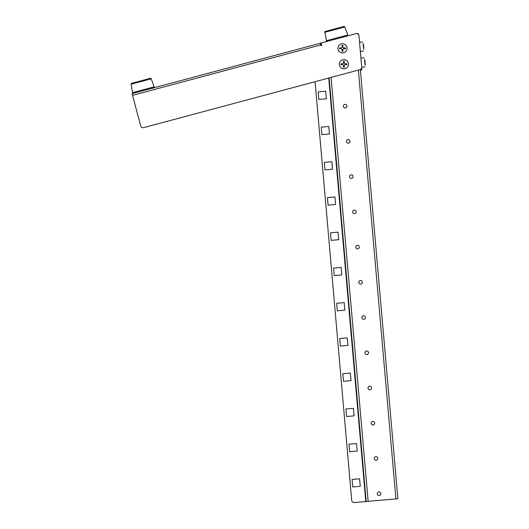 <?xml version="1.0" encoding="UTF-8"?>
<svg xmlns="http://www.w3.org/2000/svg" width="529" height="529" viewBox="0 0 529 529"><rect width="100%" height="100%" fill="white"/><g stroke="black" fill="none" stroke-linecap="round" stroke-linejoin="round"><path stroke-width="0.79" d="M365.096 61.939L364.541 59.393L365.03 61.146L364.831 62.759L365.169 62.733L364.831 62.759L365.169 62.733L364.831 62.759L364.931 60.789M365.202 63.89L365.056 65.338L365.169 62.733L364.831 62.759M343.883 26.45L325.309 31.429A0.793 0.793 0 0 0 324.727 32.335L344.835 26.946L347.758 34.974A0.793 0.793 0 0 1 347.216 36.018L347.758 34.974L326.214 40.746A0.793 0.793 0 0 0 326.572 41.282L324.839 31.766L343.883 26.45L344.835 26.946M315.072 81.697L351.706 500.381L315.072 81.697L143.637 127.634L359.965 69.669A2.387 2.387 0 0 0 361.724 67.157L358.979 35.767A2.387 2.387 0 0 0 355.984 33.671L321.07 43.021L321.731 45.481L320.964 45.686L320.303 43.226L132.065 93.666L140.714 125.942A2.387 2.387 0 0 0 143.637 127.634M360.051 483.942L360.262 486.316L352.731 486.978L352.069 479.446L359.601 478.791L360.262 486.316L352.731 486.978L352.069 479.446L359.601 478.791L359.806 481.165M356.969 448.711L357.174 451.085L349.649 451.746L348.988 444.215L356.52 443.56L357.174 451.085L349.649 451.746L348.988 444.215L356.52 443.56L356.725 445.934M353.888 413.48L354.093 415.854L346.568 416.515L345.906 408.983L353.438 408.328L354.093 415.854L346.568 416.515L345.906 408.983L353.438 408.328L353.643 410.702M350.806 378.248L351.011 380.622L343.48 381.283L342.825 373.752L350.35 373.097L350.806 378.248L351.011 380.622L343.48 381.283L342.825 373.752L350.35 373.097L350.562 375.471M347.725 343.017L347.93 345.397L340.398 346.052L339.744 338.52L347.269 337.866L347.725 343.017L347.93 345.397L340.398 346.052L339.744 338.52L347.269 337.866L347.48 340.24M344.637 307.785L344.848 310.166L337.317 310.821L336.662 303.296L344.187 302.634L344.848 310.166L337.317 310.821L336.662 303.296L344.187 302.634L344.399 305.008M341.555 272.554L341.767 274.935L334.235 275.589L333.574 268.064L341.106 267.403L341.317 269.783L341.767 274.935L334.235 275.589L333.574 268.064L341.106 267.403L341.317 269.783M338.474 237.323L338.686 239.703L331.154 240.358L330.493 232.833L338.024 232.171L338.686 239.703L331.154 240.358L330.493 232.833L338.024 232.171L338.229 234.552M335.393 202.091L335.598 204.472L328.073 205.126L327.411 197.601L334.943 196.94L335.598 204.472L328.073 205.126L327.411 197.601L334.943 196.94L335.148 199.321M332.311 166.86L332.516 169.24L324.991 169.895L324.33 162.37L331.862 161.709L332.516 169.24L324.991 169.895L324.33 162.37L331.862 161.709L332.067 164.089M329.23 131.628L329.435 134.009L321.903 134.67L321.248 127.139L328.78 126.477L329.23 131.628L329.435 134.009L321.903 134.67L321.248 127.139L328.78 126.477L328.985 128.858M326.148 96.397L326.353 98.778L318.822 99.439L318.167 91.907L325.692 91.246L326.148 96.397L326.353 98.778L318.822 99.439L318.167 91.907L325.692 91.246L325.904 93.626M363.377 46.116L363.641 45.296L363.152 43.543L363.641 45.296L363.449 46.909L363.542 44.939M363.78 46.883L363.813 48.04M336.431 28.447L329.6 30.279M331.187 29.849L325.309 31.429M332.761 29.432L339.592 27.601M343.572 48.747A0.793 0.793 0 0 1 343.698 48.741L342.904 49.534A0.793 0.793 0 0 1 342.911 49.415M342.904 49.534L342.904 51.326L342.111 51.326L342.111 49.534L341.311 48.741A0.793 0.793 0 0 1 341.436 48.747M342.904 51.326L342.111 51.326M341.311 48.741L339.525 48.741L339.525 47.947L341.311 47.947L342.111 47.147A0.793 0.793 0 0 1 342.098 47.266M339.525 48.741L339.525 47.947M342.111 47.147L342.111 45.355L342.904 45.355L342.904 47.147L343.698 47.947A0.793 0.793 0 0 1 343.579 47.934M342.111 45.355L342.904 45.355M343.698 47.947L345.49 47.947L345.49 48.741L343.698 48.741M337.932 48.344A4.576 4.576 0 0 0 342.508 52.92A4.576 4.576 0 0 0 347.084 48.344A4.576 4.576 0 0 0 342.508 43.768A4.576 4.576 0 0 0 337.932 48.344M131.695 83.304A0.793 0.793 0 0 0 131.225 83.648A0.793 0.793 0 0 1 131.695 83.304L150.269 78.332A0.793 0.793 0 0 1 151.221 78.828L154.144 86.855A0.793 0.793 0 0 1 153.602 87.893M131.225 83.648A0.793 0.793 0 0 0 131.113 84.21L132.6 92.628A0.793 0.793 0 0 0 133.586 93.256A0.793 0.793 0 0 1 132.6 92.628L154.144 86.855M344.961 64.604A0.793 0.793 0 0 1 345.087 64.591L344.293 65.384A0.793 0.793 0 0 1 344.3 65.265M344.293 65.384L344.293 67.176L343.493 67.176L343.493 65.384L342.699 64.591A0.793 0.793 0 0 1 342.818 64.598M344.293 67.176L343.493 67.176M342.699 64.591L340.907 64.591L340.907 63.797L342.699 63.797L343.493 62.997A0.793 0.793 0 0 1 343.486 63.123M340.907 64.591L340.907 63.797M343.493 62.997L343.493 61.212L344.293 61.212L344.293 62.997L345.087 63.797A0.793 0.793 0 0 1 344.968 63.784M343.493 61.212L344.293 61.212M345.087 63.797L346.879 63.797L346.879 64.591L345.087 64.591M339.32 64.194A4.576 4.576 0 0 0 343.896 68.77A4.576 4.576 0 0 0 348.466 64.194A4.576 4.576 0 0 0 343.896 59.618A4.576 4.576 0 0 0 339.32 64.194M320.759 44.919L132.521 95.359L140.714 125.942M363.152 43.543L363.674 49.488M360.342 51.373L363.516 51.095M359.548 42.26L362.715 41.983M361.135 68.942L361.876 68.876L358.933 35.291A1.99 1.99 0 0 0 356.44 33.545L320.303 43.226L320.753 44.753A1.99 1.99 0 0 0 320.819 45.15L320.964 45.686M320.713 44.767L321.487 44.562M360.421 70.562A1.99 1.99 0 0 0 361.836 68.882M364.541 59.393L365.063 65.338M361.73 67.223L364.898 66.952M360.93 58.111L364.104 57.833M150.269 78.332A0.793 0.793 0 0 1 150.838 78.391M329.124 77.928L366.18 501.512L354.291 502.55A2.387 2.387 0 0 1 351.706 500.381M360.335 69.537L397.887 498.735L366.18 501.512M345.007 104.378A1.792 1.792 0 0 0 343.381 106.316A1.792 1.792 0 0 0 345.325 107.942A1.792 1.792 0 0 0 346.951 106.005A1.792 1.792 0 0 0 345.007 104.378M348.089 139.61A1.792 1.792 0 0 0 346.462 141.547A1.792 1.792 0 0 0 348.406 143.174A1.792 1.792 0 0 0 350.033 141.236A1.792 1.792 0 0 0 348.089 139.61M351.177 174.841A1.792 1.792 0 0 0 349.55 176.779A1.792 1.792 0 0 0 351.487 178.405A1.792 1.792 0 0 0 353.114 176.468A1.792 1.792 0 0 0 351.177 174.841M354.258 210.073A1.792 1.792 0 0 0 352.631 212.01A1.792 1.792 0 0 0 354.569 213.637A1.792 1.792 0 0 0 356.196 211.699A1.792 1.792 0 0 0 354.258 210.073M357.339 245.304A1.792 1.792 0 0 0 355.713 247.241A1.792 1.792 0 0 0 357.65 248.868A1.792 1.792 0 0 0 359.277 246.931A1.792 1.792 0 0 0 357.339 245.304M360.421 280.529A1.792 1.792 0 0 0 358.794 282.473A1.792 1.792 0 0 0 360.732 284.099A1.792 1.792 0 0 0 362.358 282.162A1.792 1.792 0 0 0 360.421 280.529M363.502 315.76A1.792 1.792 0 0 0 361.876 317.704A1.792 1.792 0 0 0 363.813 319.331A1.792 1.792 0 0 0 365.44 317.393A1.792 1.792 0 0 0 363.502 315.76M366.584 350.991A1.792 1.792 0 0 0 364.957 352.936A1.792 1.792 0 0 0 366.895 354.562A1.792 1.792 0 0 0 368.528 352.618A1.792 1.792 0 0 0 366.584 350.991M369.665 386.223A1.792 1.792 0 0 0 368.039 388.167A1.792 1.792 0 0 0 369.983 389.794A1.792 1.792 0 0 0 371.609 387.85A1.792 1.792 0 0 0 369.665 386.223M372.753 421.454A1.792 1.792 0 0 0 371.12 423.398A1.792 1.792 0 0 0 373.064 425.025A1.792 1.792 0 0 0 374.691 423.081A1.792 1.792 0 0 0 372.753 421.454M375.835 456.686A1.792 1.792 0 0 0 374.208 458.623A1.792 1.792 0 0 0 376.145 460.256A1.792 1.792 0 0 0 377.772 458.312A1.792 1.792 0 0 0 375.835 456.686M378.916 491.917A1.792 1.792 0 0 0 377.289 493.855A1.792 1.792 0 0 0 379.227 495.488A1.792 1.792 0 0 0 380.854 493.544A1.792 1.792 0 0 0 378.916 491.917M393.431 447.858L393.12 444.294M368.462 162.443L368.151 158.879M131.113 84.21L151.221 78.828M328.734 78.034L365.784 501.545M368.164 501.333L331.075 77.406M358.384 70.093L395.904 498.907M326.572 41.282L327.206 41.381"/></g></svg>
